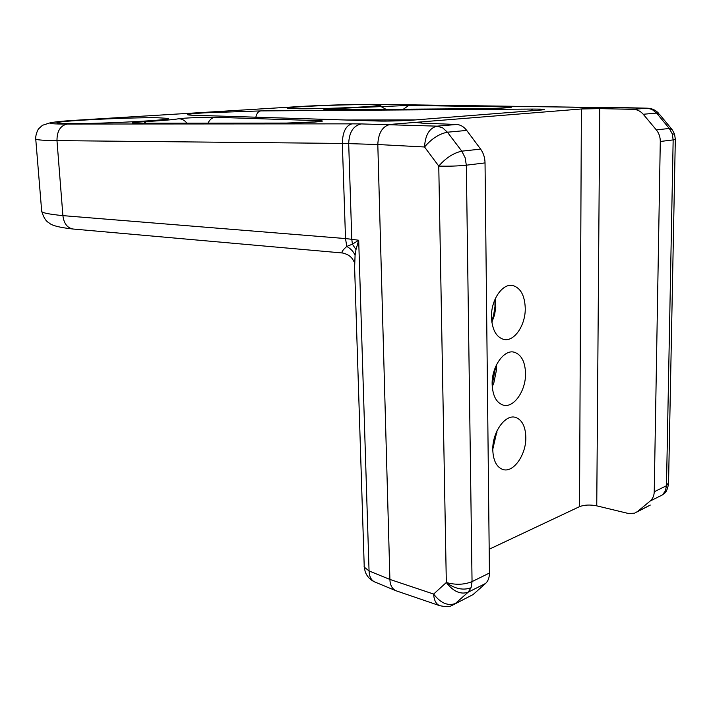 <?xml version="1.0" encoding="UTF-8"?>
<svg xmlns="http://www.w3.org/2000/svg" width="711" height="711" viewBox="0 0 711 711"><rect width="100%" height="100%" fill="white"/><g stroke="black" fill="none" stroke-linecap="round" stroke-linejoin="round"><path stroke-width="1.07" d="M375.097 582.105L374.564 581.882C371.124 580.114 369.285 576.47 369.053 570.951L364.245 567.111L364.094 566.223L364.672 569.893M439.958 605.772L439.665 605.665C436.012 604.083 434.003 600.217 433.639 594.067C440.465 602.99 447.672 606.163 455.271 603.568L468.158 592.192C460.657 594.734 453.44 591.596 446.508 582.78L446.321 582.513C455.555 585.091 464.132 584.798 472.051 581.607L466.336 165.192C457.813 166.081 448.623 166.374 438.767 166.081C445.895 157.895 453.574 152.927 461.795 151.167L447.423 132.202C439.167 133.837 431.541 138.761 424.538 146.981C425.258 134.957 429.426 128.007 437.061 126.149L456.569 124.478L422.378 123.136L417.57 122.665L421.365 121.892L603.506 107.192L647.241 108.188M671.468 128.798L659.586 114.4L656.582 113.058L669.282 128.469L672.233 129.722L674.428 133.819M342.791 253.009L342.506 252.992C341.191 252.343 342.613 250.156 346.772 246.424C350.896 248.779 353.669 251.774 355.082 255.4L354.611 267.585M396.276 590.841L395.458 590.521C391.903 588.45 390.055 584.753 389.904 579.429L377.808 144.52L342.338 143.426C342.613 132.113 345.795 125.589 351.901 123.856L67.323 124.034C60.408 125.509 56.951 131.037 56.978 140.618L342.338 143.426L345.519 238.567L346.772 246.424L352.407 244.184L351.794 239.305L345.519 238.567L62.906 215.637C48.304 214.162 41.22 212.66 41.673 211.114L41.576 209.914M492.154 385.086L495.718 366.458M492.874 446.881L496.109 432.839M491.719 321.212L493.532 315.542L494.98 306.708L494.998 299.349M355.998 249.57L352.407 244.184L358.691 240.256L355.998 249.57L355.082 255.4M496.376 365.027L496.438 370.191L493.825 382.945L492.234 386.66M497.069 430.688L492.785 449.245M495.469 298.309L495.78 307.428L494.563 314.866L491.87 322.341M377.959 121.021L192.103 115.218C183.065 114.773 187.153 113.982 204.35 112.845L260.813 110.907L532.868 109.067C544.884 109.059 547.381 109.405 540.36 110.081L413.855 120.035C404.701 120.781 385.869 121.297 377.959 121.021L378.981 121.021M366.636 104.588L380.447 105.086C386.757 106.206 327.629 108.979 299.926 108.792L287.804 108.294C283.138 107.085 338.863 104.517 366.636 104.588M157.78 117.759L168.134 118.39C176.506 120.017 93.923 124.292 65.652 123.572L57.2 122.959C51.787 121.146 129.109 117.253 157.78 117.759M482.449 108.659L330.819 109.743C319.239 109.601 322.154 109.147 339.556 108.365L408.834 105.424L506.605 106.908C520.932 107.059 500.66 108.561 482.449 108.659L482.831 108.659M285.875 123.092L138.841 123.252C128.798 123.11 130.442 122.603 143.782 121.732C161.85 120.666 173.413 119.688 178.488 118.79C182.096 118.008 207.808 116.968 215.495 117.279L318.43 120.674C332.775 121.039 305.321 123.127 285.875 123.092L286.346 123.074M351.901 123.856L361.286 123.927C353.358 125.66 349.154 132.202 348.692 143.56L351.794 239.305L358.691 240.256L369.053 570.951L389.904 579.429L433.639 594.067L446.321 582.513L438.767 166.081L424.538 146.981L377.808 144.52C378.359 132.904 382.509 126.194 390.259 124.407L421.365 121.892L421.392 123.092M525.536 373.408C525.971 390.463 514 408.061 503.512 405.208C496.482 403.013 492.687 396.018 492.136 384.216C491.594 366.698 504.055 349.048 514.329 352.229C521.376 354.647 525.109 361.703 525.536 373.408M492.785 449.921C492.208 432.155 505.45 413.731 515.697 417.446C522.096 419.872 525.465 426.484 525.82 437.265C526.291 454.542 513.564 472.948 503.068 469.562C496.678 467.331 493.247 460.781 492.785 449.921M491.47 317.044C490.954 299.811 502.624 282.934 512.862 285.546C520.603 287.919 524.736 295.465 525.251 308.174C525.651 324.971 514.453 341.778 504.028 339.476C496.314 337.352 492.128 329.868 491.47 317.044M489.177 549.248L579.527 506.65C584.362 504.819 590.103 504.552 596.751 505.85L628.213 513.44L634.55 513.2L637.491 511.538L650.156 501.051C652.742 498.811 654.102 495.727 654.236 491.772L660.288 141.48C660.297 137.027 658.981 133.161 656.324 129.882L643.251 114.275L656.582 113.058L652.174 109.521L647.659 108.196C652.094 108.419 655.809 110.178 658.821 113.458M532.868 109.067L530.459 110.836M403.333 109.218L408.834 105.424M380.572 106.294L386.037 109.343M339.556 108.365L340.009 109.672M330.819 109.743L331.264 109.734M506.605 106.908L503.486 108.028M208.012 123.163C209.709 119.475 212.198 117.511 215.495 117.279M178.488 118.79C181.767 118.71 184.584 120.177 186.94 123.19M143.782 121.732L146.253 123.234M138.841 123.252L286.124 123.074M318.43 120.674L314.342 122.079M579.527 506.65L581.385 108.979L599.764 108.614L633.439 109.361C637.26 109.512 640.531 111.156 643.251 114.275M456.569 124.478C460.479 124.718 463.865 126.7 466.736 130.433L480.609 149.106C483.436 153.034 484.911 157.629 485.035 162.908L489.435 573.039C489.417 577.608 488.128 581.091 485.569 583.473L473.046 594.592L452.312 605.283C450.099 606.812 445.886 606.945 439.665 605.665L395.956 590.734M473.046 594.592L454.542 604.154M668.536 483.933C667.513 489.319 666.056 492.51 664.145 493.514L662.554 494.838M656.324 129.882L669.282 128.469L672.215 133.748L674.597 134.335L675.317 139.214L673.157 139.907L666.474 485.737L668.562 482.653L675.317 139.48M361.286 123.927L437.061 126.149L442.633 127.829L447.423 132.202L466.736 130.433M485.035 162.908L466.336 165.192L465.101 157.655L461.795 151.167L480.609 149.106M485.569 583.473L468.158 592.192L471.082 587.739C463.35 590.574 455.156 588.921 446.508 582.78M395.458 590.521L374.564 581.882C370.031 579.732 366.903 576.337 365.196 571.697L364.245 567.111L354.451 262.359L353.251 260.333C351.323 256.582 347.741 254.129 342.506 252.992L72.869 229.004C59.377 227.529 51.396 225.44 48.908 222.756C45.913 221.254 43.504 217.37 41.682 211.114L35.754 139.169C37.185 139.987 44.26 140.467 56.978 140.618L62.906 215.637C63.848 223.378 67.172 227.831 72.869 229.004L73.224 229.04M67.323 124.034C38.936 124.247 48.597 121.741 79.161 120.052L51.485 122.399L42.438 125.296L38.554 128.904C38.732 128.122 35.257 134.317 35.754 139.169L35.71 138.663M364.094 566.223L364.192 565.494M79.161 120.052L298.273 106.614L78.761 120.07M298.7 106.597C317.435 105.317 363.543 104.01 377.274 104.375L567.236 107.112M377.274 104.375L574.968 107.165M540.36 110.081L413.855 120.035M633.439 109.361L646.939 108.205L566.943 107.121M574.746 107.174L603.728 107.174M255.844 117.191C256.662 113.396 258.315 111.298 260.813 110.907M192.103 115.218L378.305 121.003M346.044 119.999L415.135 119.91M599.764 108.614L596.751 505.85M636.754 512.08L650.067 505.183L637.491 511.538M471.082 587.739L472.051 581.607L489.435 573.039M654.236 491.772L666.474 485.737L665.372 490.963L662.439 494.9L650.156 501.051M672.215 133.748L673.157 139.907L660.288 141.48M298.273 106.614C320.759 105.21 359.446 104.09 377.55 104.366M496.438 370.191L495.656 368.893M493.825 382.945L492.554 384.047M497.033 432.199L496.705 431.461M495.78 307.428L494.98 306.708M494.563 314.866L493.532 315.542M514.329 352.229L513.538 352.069M515.697 417.446L514.96 417.268M512.862 285.546L512.009 285.413M192.352 115.209L190.797 115.173M379.034 121.03C389.69 121.252 406.159 120.639 413.207 120.061M539.72 110.107L541.711 109.965M330.953 109.734L325.931 109.716M508.907 107.654L509.432 107.557C510.969 107.654 493.647 108.667 482.733 108.65L331.13 109.734M139.08 123.234L135.339 123.216M286.391 123.074L319.026 121.697M650.281 505.068L649.65 505.512"/></g></svg>
